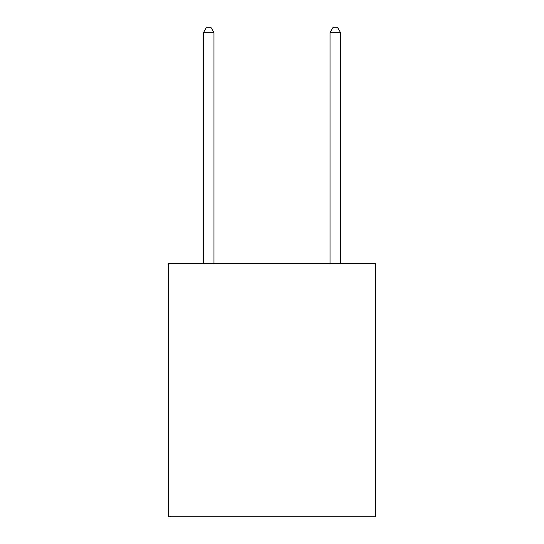 <?xml version="1.0" encoding="UTF-8"?>
<svg xmlns="http://www.w3.org/2000/svg" width="544" height="544" viewBox="0 0 544 544"><rect width="100%" height="100%" fill="white"/><g stroke="black" fill="none" stroke-linecap="round" stroke-linejoin="round"><path stroke-width="0.82" d="M375.408 263.561L375.408 516.8L168.592 516.8L168.592 263.561L375.408 263.561M213.969 263.561L213.969 32.688L203.415 32.688L203.415 263.561M203.415 32.688L206.577 27.2L210.8 27.2L213.969 32.688M340.585 263.561L340.585 32.688L330.031 32.688L330.031 263.561M330.031 32.688L333.2 27.2L337.423 27.2L340.585 32.688"/></g></svg>
